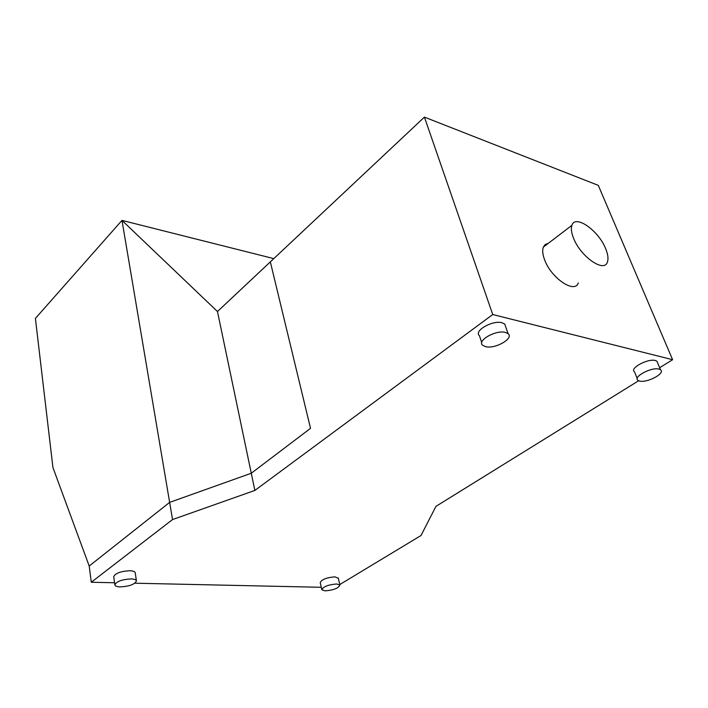 <?xml version="1.0" encoding="UTF-8"?>
<svg xmlns="http://www.w3.org/2000/svg" width="708" height="708" viewBox="0 0 708 708"><rect width="100%" height="100%" fill="white"/><g stroke="black" fill="none" stroke-linecap="round" stroke-linejoin="round"><path stroke-width="1.06" d="M52.941 467.563L89.199 566.037L169.637 502.388L121.98 220.392L35.4 318.423L52.941 467.563M273.792 258.624L121.98 220.392L217.471 311.529L251.278 473.245L310.52 428.331L270.332 261.871L217.471 311.529M169.637 502.388L251.278 473.245L169.637 502.388L89.199 566.037L91.288 582.25L172.54 519.557L169.637 502.388M424.419 117.121L270.332 261.871L310.52 428.331L251.278 473.245L254.871 490.432L492.741 314.529L424.419 117.121L598.295 185.372L672.6 359.699L659.644 367.726M638.651 380.736L435.942 506.37L421.021 535.505L339.778 584.551M492.741 314.529L672.6 359.699M172.54 519.557L254.871 490.432M321.29 587.295L134.874 583.206M114.563 582.755L91.288 582.25M505.724 326.892L504.733 324.052L502.043 322.76C492.556 319.945 473.466 330.937 479.405 335.663L481.741 342.637M485.582 346.663L482.626 345.265C476.696 340.619 495.91 329.671 505.406 332.415L508.105 333.68C514.256 338.371 495.131 349.283 485.582 346.663M637.218 378.514L634.501 371.815C629.146 368.434 647.847 358.239 655.387 360.522L656.909 361.186L657.714 363.098M658.962 369.089C651.422 366.868 632.607 377.019 637.952 380.338L639.643 381.054C647.2 383.178 665.927 373.107 660.484 369.735L658.962 369.089M136.432 580.896L135.219 572.772C134.901 571.551 133.122 570.878 129.883 570.728C120.679 571.25 115.289 573.241 113.722 576.701L114.855 584.87C116.439 581.445 121.847 579.463 131.077 578.905C134.325 579.029 136.113 579.693 136.432 580.896C134.927 584.312 129.564 586.312 120.325 586.897C116.988 586.79 115.165 586.109 114.855 584.87M321.795 589.499L320.228 582.684C321.529 579.525 326.423 577.578 334.928 576.852L338.282 578.268M336.619 583.976C328.087 584.737 323.167 586.675 321.857 589.791L325.22 590.879C333.742 590.1 338.628 588.153 339.893 585.038L336.619 583.976M578.303 282.908C574.781 294.13 550.992 278.014 544.558 259.668C542.602 254.402 542.186 250.216 543.328 247.11L545.24 244.481L548.266 243.348M573.453 237.95C580.321 256.473 604.26 273.191 607.402 262.049C608.553 258.818 607.986 254.411 605.712 248.827C598.694 230.604 575.161 214.002 571.887 225.356C570.843 228.436 571.365 232.631 573.453 237.95M508.105 333.68L504.733 324.052M660.484 369.735L656.909 361.186M339.893 585.038L338.212 577.949M571.887 225.356L543.328 247.11"/></g></svg>
